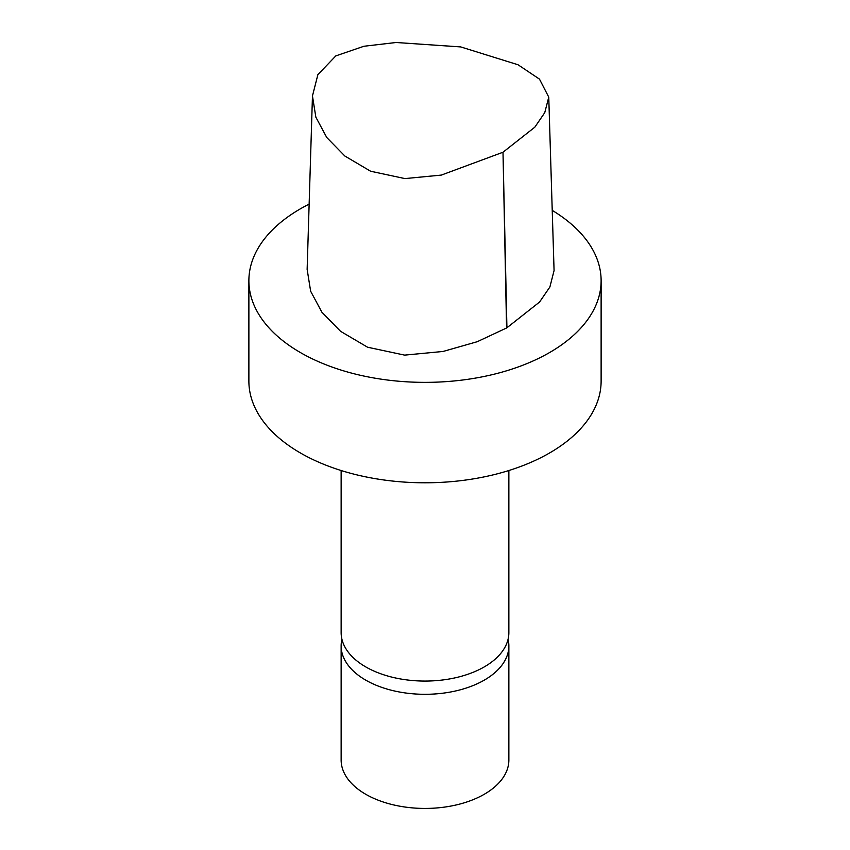 <?xml version="1.0" encoding="UTF-8"?>
<svg xmlns="http://www.w3.org/2000/svg" width="850" height="850" viewBox="0 0 850 850"><rect width="100%" height="100%" fill="white"/><g stroke="black" fill="none" stroke-linecap="round" stroke-linejoin="round"><path stroke-width="1.27" d="M548.76 97.144L554.072 270.566L549.897 286.971L539.569 302.026L506.919 327.771A5.312 3.071 180 0 1 506.568 327.983L477.307 341.689L443.062 351.464L404.642 355.119L367.572 347.214L340.574 331.319L321.874 312.184L310.643 291.221L307.137 269.365L312.46 95.954L315.849 117.151L326.751 137.509L344.877 156.039L370.632 171.243L404.929 178.585L441.32 175.089L502.998 152.235L534.841 127.16L544.754 112.657L548.76 97.144L539.484 79.124L518.043 64.77L460.732 46.92L396.047 42.5L363.949 46.251L335.814 55.898L317.879 74.662L312.46 95.954M552.224 210.375A176.12 101.681 180 0 1 601.12 280.681A176.12 101.681 180 0 1 549.536 352.58A176.12 101.681 180 0 1 357.606 374.627A176.12 101.681 180 0 1 248.88 280.681A176.12 101.681 180 0 1 309.145 204.106M601.12 280.681L601.12 381.119A176.12 101.681 180 0 1 549.536 453.007A176.12 101.681 180 0 1 357.606 475.054A176.12 101.681 180 0 1 248.88 381.119L248.88 280.681M508.863 470.528L508.863 632.644A83.863 48.418 180 0 1 484.298 666.889A83.863 48.418 180 0 1 392.902 677.376A83.863 48.418 180 0 1 341.137 632.644L341.137 470.528M508.077 639.264A83.863 48.418 180 0 1 508.863 645.883L508.863 760.006A83.863 48.418 180 0 1 484.298 794.251A83.863 48.418 180 0 1 392.902 804.748A83.863 48.418 180 0 1 341.137 760.006L341.137 645.883A83.863 48.418 180 0 1 341.923 639.264M508.863 645.883A83.863 48.418 180 0 1 484.298 680.128A83.863 48.418 180 0 1 392.902 690.614A83.863 48.418 180 0 1 341.137 645.883M506.919 327.771L502.998 152.235L506.568 327.983"/></g></svg>
